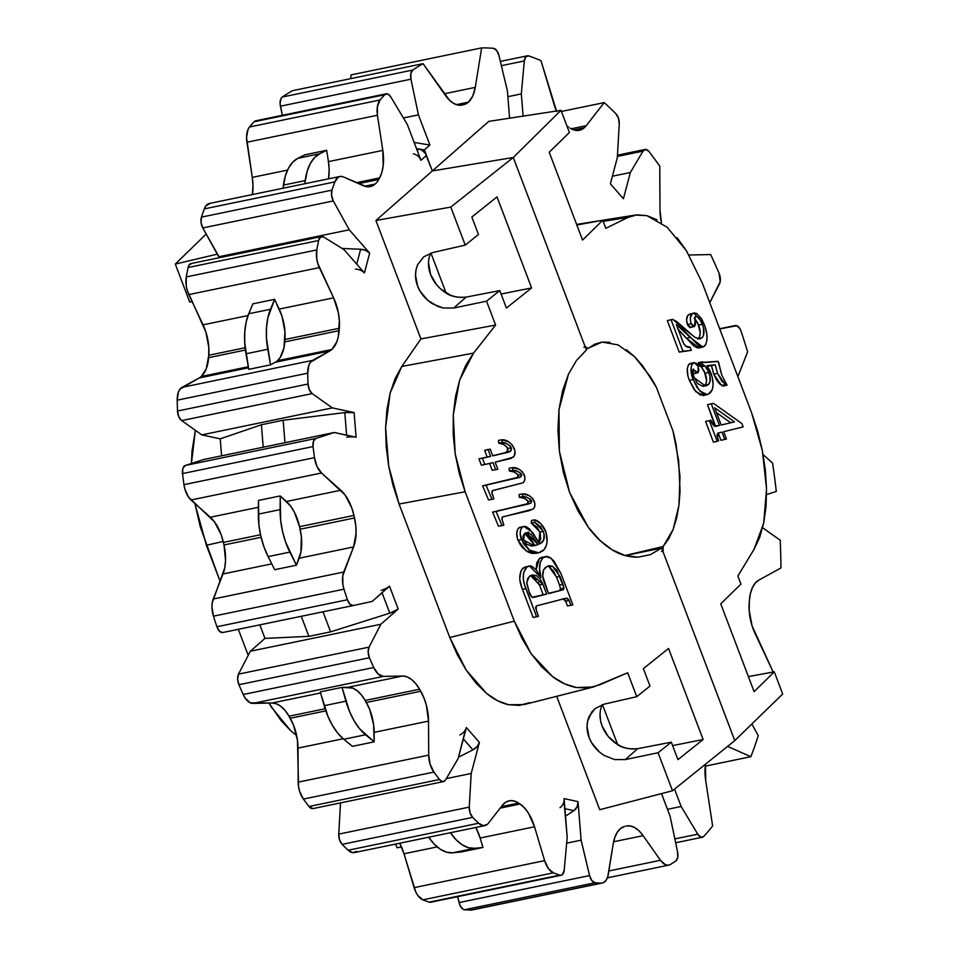 <?xml version="1.0" encoding="UTF-8"?>
<svg xmlns="http://www.w3.org/2000/svg" width="958" height="958" viewBox="0 0 958 958"><rect width="100%" height="100%" fill="white"/><g stroke="black" fill="none" stroke-linecap="round" stroke-linejoin="round"><path stroke-width="1.44" d="M702.346 837.244A8.742 4.646 -101.7 0 0 703.579 836.609A8.742 4.646 -101.7 0 0 703.867 836.334A423.927 225.274 -101.7 0 0 712.632 825.976L705.711 780.686A34.967 18.585 -101.7 0 1 705.483 764.197L705.711 780.686L712.632 825.976A423.927 225.274 -101.7 0 1 703.867 836.334A8.742 4.646 -101.7 0 1 703.579 836.609L700.681 837.053L697.735 834.178L674.851 838.909L697.735 834.178L681.15 806.492L674.552 789.117L681.15 806.492L697.735 834.178A8.742 4.646 -101.7 0 0 702.346 837.244L675.653 842.765M584.32 127.737L573.794 129.905L584.32 127.737A34.967 18.585 78.3 0 0 586.236 125.678A34.967 18.585 -101.7 0 1 584.32 127.737A34.967 18.585 -101.7 0 1 579.362 130.288A34.967 18.585 -101.7 0 1 569.926 128.001L573.746 129.893L577.518 130.492L581.087 129.761L584.32 127.737M645.069 149.472A8.742 4.646 -101.7 0 0 643.022 151.113L617.395 156.417L643.022 151.113L630.364 172.512L623.418 198.737L610.378 183.84L617.323 157.615L619.251 123.953A8.742 4.646 -101.7 0 0 615.874 113.703A423.927 225.274 -101.7 0 0 604.187 102.602L561.412 111.451L604.187 102.602L586.236 125.678L571.219 128.791L586.236 125.678L604.187 102.602A423.927 225.274 -101.7 0 1 615.874 113.703L618.461 118.217L619.251 123.953L617.323 157.615L610.378 183.84L623.418 198.737L630.364 172.512L643.022 151.113L645.776 149.424L648.997 151.556A423.927 225.274 -101.7 0 1 659.763 166.117L659.99 209.97L661.379 222.615A34.967 18.585 -101.7 0 1 659.99 209.97L659.763 166.117A423.927 225.274 -101.7 0 0 648.997 151.556A8.742 4.646 -101.7 0 0 645.069 149.472L617.467 155.184M468.402 102.171L456.379 104.65L468.402 102.171L472.713 96.135L475.276 87.37A34.967 18.585 -101.7 0 1 468.402 102.171A34.967 18.585 -101.7 0 1 464.019 104.578A34.967 18.585 78.3 0 0 468.402 102.171M444.261 93.788L475.276 87.37L481.646 47.9A423.927 225.274 -101.7 0 1 493.454 48.319L496.687 50.475L498.938 55.492L507.405 90.902L509.596 118.193L507.405 90.902L498.938 55.492A8.742 4.646 -101.7 0 0 493.454 48.319A423.927 225.274 -101.7 0 0 481.646 47.9L475.276 87.37L444.261 93.788M660.038 547.258L624.999 555.52L663.116 546.539L668.696 538.815L673.211 529.259L676.659 517.967L678.959 505.177L680.072 491.167L678.659 460.738L672.983 430.98A109.26 51.744 -103 0 1 676.109 444.704A109.26 51.744 77 0 0 672.983 430.98L676.156 444.979L679.976 476.246L678.959 505.177L673.211 529.259L663.211 546.419L660.038 547.258M609.935 342.329L602.115 342.09L618.078 344.892L634.555 356.663L650.123 376.41L656.41 387.367A109.26 51.744 77 0 0 650.242 376.614A109.26 51.744 -103 0 1 656.41 387.367L642.531 365.633L634.555 356.663L626.34 349.706M252.517 193.875L251.379 194.785L252.517 193.875M586.057 349.095L602.115 342.09L594.75 344.161L587.925 348.592L586.368 348.365L584.931 346.125L513.272 157.483L560.993 110.326L569.411 132.491L549.209 152.25L582.572 240.063L602.738 220.256L605.803 228.315L628.101 217.382L637.166 214.82L646.901 215.646L657.008 219.813M677.078 237.644L686.455 250.757L702.442 283.388L751.599 412.778L757.73 431.292L762.34 450.535L765.322 469.923L766.544 488.855L766.005 506.758L763.694 523.104L759.694 537.378L754.138 549.162L737.888 576.009L740.941 584.081L720.751 603.827L754.114 691.64L774.28 671.833L782.698 693.999L734.774 740.594L663.116 551.952L663.116 546.539L663.116 551.952L661.559 551.353M707.531 404.683L715.195 426.442L719.446 425.448L711.279 403.821L713.494 403.378L741.911 423.592L743.157 426.885L723.685 431.687L726.451 438.992L724.739 439.447L721.949 432.058L717.674 433.256L716.955 435.507L718.668 440.86L717.171 441.303L709.351 420.598L710.872 420.239L714.309 426.106L719.446 425.448L711.279 403.821L713.494 403.378L741.911 423.592L743.157 426.885L723.685 431.687L726.451 438.992L724.739 439.447L721.949 432.058L717.949 433.136L717.674 438.225L718.668 440.86L717.171 441.303L709.351 420.598L710.872 420.239C712.141 424.107 713.734 426.154 715.626 426.406L719.446 425.448L715.698 426.31L707.531 404.683L711.279 403.821L707.531 404.683M707.124 421.101L705.603 421.46L713.411 442.165L717.171 441.303L713.411 442.165L705.603 421.46L710.872 420.239L707.124 421.101M718.249 433.052L720.991 440.321L724.739 439.447L720.991 440.321L718.249 433.052M690.455 313.781L687.724 315.553L686.551 320.02L687.748 325.361L690.059 327.636M694.227 318.14L697.316 322.187M697.879 323.349L700.25 333.025L699.472 337.036L697.652 339.156M677.522 328.81L686.431 338.258L690.179 337.396L676.348 324.487L683.09 342.341C685.245 346.365 687.605 347.994 690.143 347.239L691.317 350.329L679.21 352.113L682.958 351.239L679.21 352.113L667.307 320.595L672.588 319.361L667.307 320.595L679.21 352.113L691.317 350.329L682.958 351.239L671.055 319.733L672.588 319.361L694.813 337.288L699.939 338.916L702.166 337.647C704.501 334.785 704.561 330.318 702.346 324.235C700.238 318.655 697.831 316.164 695.113 316.751L694.646 326.391L690.311 327.612M678.204 329.396L693.82 346.006L697.58 347.946L700.154 347.479M698.49 362.699L717.674 361.334L718.56 362.076L721.769 375.129L727.026 385.2L722.033 381.547L717.554 373.357L713.806 374.219L721.482 385.439L725.23 384.565L717.554 373.357L715.231 364.83L706.98 365.633L715.231 364.83L711.483 365.693L713.806 374.219L717.554 373.357L715.231 364.83L707.291 366.1L711.483 365.693L713.435 373.201L716.297 379.548L719.326 383.595L723.074 386.146M699.867 363.106L698.322 362.795L698.358 364.77L701.771 367.441L704.274 371.285L706.573 380.362M706.453 381.919L705.591 384.433L703.328 386.397M692.514 373.692L693.855 373.848M690.311 363.453L689.365 363.956M688.323 377.368L689.341 380.386L693.089 379.512C690.407 372.434 690.323 367.046 692.826 363.333L689.077 364.196L692.826 363.333L694.083 362.591L690.335 363.453L688.227 365.321L687.293 368.842L687.904 375.787M689.077 364.196C686.575 367.908 686.658 373.309 689.341 380.386L694.191 389.678L700.442 395.175M702.418 395.582L705.555 394.516M702.442 283.388L751.599 412.778L762.34 450.535L766.544 488.855L763.694 523.104L754.138 549.162L737.888 576.009L740.941 584.081L720.751 603.827L754.114 691.64L774.28 671.833L748.39 676.587L774.28 671.833L782.698 693.999L734.774 740.594L663.116 551.952L661.475 551.341M282.347 115.295L280.095 103.272L281.065 98.423L282.263 97.045A423.927 225.274 -101.7 0 1 292.537 90.675A423.927 225.274 78.3 0 0 282.263 97.045L412.778 70.042A423.927 225.274 -101.7 0 1 423.065 63.671L449.518 100.255L453.924 103.56L458.379 105.152L462.666 104.949A34.967 18.585 -101.7 0 1 462.103 105.081A34.967 18.585 -101.7 0 1 445.41 95.417L423.065 63.671L292.537 90.675L423.065 63.671A423.927 225.274 -101.7 0 0 412.778 70.042L282.263 97.045A8.742 4.646 78.3 0 0 280.431 106.182L410.946 79.191L410.826 73.598L412.778 70.042A8.742 4.646 -101.7 0 0 410.946 79.191L418.43 114.864L410.946 79.191L280.431 106.182L282.347 115.295M350.52 78.676L351.131 74.892L481.646 47.9L351.131 74.892L350.52 78.676M602.75 220.256L635.477 215.035L628.101 217.382L603.169 221.358L628.101 217.382L605.803 228.315L602.738 220.256L576.848 225.01L602.738 220.256L582.572 240.063L549.209 152.25L569.411 132.491L560.993 110.326L488.784 121.379L432.345 170.931L424.358 149.903L429.891 145.041L418.43 114.864L403.402 117.966L418.43 114.864L429.891 145.041L424.358 149.903L416.49 148.598L424.358 149.903L432.345 170.931L513.272 157.483L560.993 110.326L488.784 121.379L432.345 170.931L425.232 153.136L421.245 149.759L418.874 148.993L417.197 150.466L418.874 148.993A8.742 7.089 -131.3 0 1 426.466 155.447L432.345 170.931L375.919 220.496L420.909 338.928L495.621 325.073L486.544 301.171L499.777 290.597L506.411 308.045L531.606 287.927L497.01 196.881L471.839 217.047L478.473 234.506L465.241 245.104L450.799 207.084L513.272 157.483L432.345 170.931L375.919 220.496L420.909 338.928L401.821 366.435L395.175 378.458L390.169 392.972L386.948 409.521L385.607 427.603L386.206 446.679L388.697 466.175L393.031 485.478L399.067 504.028L449.781 637.525L457.325 654.733L466.163 670.085L476.018 683.126L486.592 693.436L497.561 700.717L508.602 704.741L519.368 705.399L529.534 702.657M556.442 111.02A34.967 18.585 -101.7 0 1 553.999 104.29L540.971 60.653A423.927 225.274 -101.7 0 0 528.816 55.923A8.742 4.646 -101.7 0 0 527.367 55.815A8.742 4.646 -101.7 0 0 524.313 60.941L501.381 65.683L524.313 60.941L521.32 93.896L523.104 116.122L521.32 93.896L524.313 60.941L525.834 56.738L528.816 55.923A423.927 225.274 -101.7 0 1 540.971 60.653L556.694 111.595M566.896 125.881L568.465 127.031A34.967 18.585 -101.7 0 1 566.896 125.881M689.018 254.996L710.668 254.565A423.927 225.274 -101.7 0 1 719.099 273.353L720.177 281.748L709.782 302.716L719.47 283.951A8.742 4.646 -101.7 0 0 719.099 273.353A423.927 225.274 -101.7 0 0 710.668 254.565L689.018 254.996M719.733 328.905L736.882 325.696L739.983 328.762L741.109 331.324A423.927 225.274 -101.7 0 1 747.611 351.814L737.876 376.674L747.611 351.814A423.927 225.274 -101.7 0 0 741.109 331.324A8.742 4.646 -101.7 0 0 735.289 325.528L719.733 328.905M763.107 454.607L772.555 463.037A423.927 225.274 -101.7 0 1 776.291 491.454L766.568 494.579L776.291 491.454A423.927 225.274 -101.7 0 0 772.555 463.037L763.107 454.607M762.64 527.75L780.195 540.204A423.927 225.274 -101.7 0 1 780.962 567.974L758.844 580.093L755.275 583.051L752.425 587.601L750.413 593.493L749.372 600.415L749.168 610.414L752.114 626.029L773.202 672.025L754.928 633.226A34.967 18.585 -101.7 0 1 749.204 602.81L749.372 600.415A34.967 18.585 -101.7 0 1 758.844 580.093L780.962 567.974A423.927 225.274 -101.7 0 0 780.195 540.204L762.64 527.75M751.838 724.009L758.269 735.66A423.927 225.274 -101.7 0 1 750.892 756.688L727.577 746.402L750.892 756.688L705.256 766.137L750.892 756.688A423.927 225.274 -101.7 0 0 758.269 735.66L751.838 724.009M656.41 387.367L672.983 430.98M414.143 142.431L429.891 145.041L414.143 142.431M667.475 809.318L681.15 806.492L667.475 809.318M461.528 105.176L462.666 104.949L461.528 105.176M460.702 105.26L464.019 104.578L460.702 105.26M719.674 328.75L735.265 325.528A8.742 4.646 -101.7 0 1 735.289 325.528L719.674 328.75L735.265 325.528M521.32 93.896L507.872 96.686L521.32 93.896M630.364 172.512L612.39 176.224L630.364 172.512M635.477 215.035L646.901 215.646L667.163 227.226L686.455 250.757M583.973 347.263L584.931 346.125L513.272 157.483L586.404 350.005L576.524 360.4L568.465 374.195L562.538 390.864L558.969 409.773L557.915 430.19L559.388 451.326L563.352 472.378L569.651 492.532L578.033 511.021L588.188 527.116L599.708 540.216L612.174 549.82L625.095 555.544L637.968 557.173L650.314 554.658L661.643 548.072L734.774 740.594L672.516 790.757L658.074 752.749L671.319 742.175L677.941 759.634L703.136 739.516L668.552 648.458L643.381 668.624L650.003 686.084L636.783 696.682L627.694 672.767L599.54 684.91L588.248 687.94L576.429 687.545L564.442 683.761L552.658 676.683L541.414 666.54L531.079 653.631L521.942 638.363L514.29 621.167L465.133 491.777L459.205 473.216L455.182 453.853L453.182 434.273L453.278 415.065L455.445 396.816L459.636 380.087L465.72 365.381L473.515 353.143L495.621 325.073L486.544 301.171L453.721 308.021L443.075 307.997L437.662 306.392L427.699 300.297L420.095 291.184L417.568 285.903L415.497 274.922L416.047 269.641L417.64 264.743L423.664 256.9L432.657 252.565L465.241 245.104L450.799 207.084L375.919 220.496L450.799 207.084L513.272 157.483L432.345 170.931L513.272 157.483L586.404 350.005L576.524 360.4L568.465 374.195L558.969 409.773L559.388 451.326L569.651 492.532L588.188 527.116C595.205 536.684 603.205 544.252 612.174 549.82C619.958 554.754 628.556 557.209 637.968 557.173L650.314 554.658L661.643 548.072L625.263 555.592L661.643 548.072L734.774 740.594L672.516 790.757L658.074 752.749L625.263 759.598L614.605 759.574L604.007 755.371L599.241 751.874L591.637 742.761L589.11 737.492L587.038 726.511L587.589 721.218L591.745 712.022L595.205 708.477L604.199 704.142L636.783 696.682L627.694 672.767L593.469 686.982L576.429 687.545C568.058 685.976 560.131 682.347 552.658 676.683L531.079 653.631L514.29 621.167L465.133 491.777L399.067 504.028L449.781 637.525L514.29 621.167L449.781 637.525L466.163 670.085L486.592 693.436C493.801 699.328 501.142 703.1 508.602 704.741L524.086 704.573L593.469 686.982M587.925 348.592L584.931 346.125L584.033 347.227M686.431 338.258L699.077 347.91L702.825 347.047L690.179 337.396L686.431 338.258M693.855 312.979L688.287 314.895L693.855 312.979L704.262 324.487C707.818 333.887 707.95 341.072 704.645 346.03L702.825 347.047M688.287 314.895C686.383 316.715 686.084 319.924 687.401 324.522L691.149 323.66C689.832 319.062 690.131 315.853 692.047 314.032L688.287 314.895M695.724 316.403L694.73 317.852L695.484 324.055L694.646 326.391L691.149 323.66L687.401 324.522L690.898 327.253M694.646 326.391L692.359 325.9L690.682 322.175L690.371 317.769L692.047 314.032L694.203 312.919L696.705 313.494L701.639 318.834L704.801 325.971L706.765 333.767L707.004 339.851L705.759 344.545L703.088 346.976L699.196 346.245L683.353 329.851L676.348 324.487L683.796 343.922L685.569 346.101L690.143 347.239L691.317 350.329L682.958 351.239L671.055 319.733L672.588 319.361L676.791 321.625L694.813 337.288L699.675 338.964L702.166 337.647L698.418 338.509L702.166 337.647L703.495 335.516L703.543 328.151L702.346 324.235L698.598 325.097L702.346 324.235L699.46 318.786L696.969 316.595L695.113 316.751M694.754 318.607L698.598 325.097C700.813 331.181 700.753 335.647 698.418 338.509L697.999 338.881M723.278 386.074L727.026 385.2L725.23 384.565L721.482 385.439L723.278 386.074L726.667 385.284M698.586 362.663L698.358 364.77L702.106 363.908L702.334 361.789L698.586 362.663M727.026 385.2L721.769 375.129L718.141 361.453L704.238 362.543L702.418 361.777L698.322 362.795M698.358 364.77L699.795 366.076L703.543 365.214L702.106 363.908L698.358 364.77M699.795 366.076L701.232 366.854L704.98 365.98L703.543 365.214L699.795 366.076M701.232 366.854L705.1 373.189L708.848 372.327L704.98 365.98L701.232 366.854M705.1 373.189C707.076 378.649 707.016 382.673 704.932 385.248L708.68 384.374C710.764 381.799 710.824 377.787 708.848 372.327L705.1 373.189M693.376 369.081L696.274 372.83L697.987 372.698L698.885 370.135L697.663 365.13L696.262 363.286L694.059 362.591L698.226 366.399L697.987 372.698L694.538 370.459L692.67 370.89L694.538 370.459L693.101 369.249L692.694 371.824L694.071 377.715L705.579 386.074L708.68 384.374L703.579 386.266M692.993 373.943L697.987 372.698M689.341 380.386L695.915 391.774L703.531 395.462L707.291 394.6L699.663 390.9L693.089 379.512L689.341 380.386M694.059 362.591L691.975 364.447L691.041 367.968L692.311 377.26L696.849 387.212L702.801 393.606L706.166 394.708L708.321 394.229L712.213 389.786L713.111 384.972L712.345 377.608L710.117 371.153L706.98 365.633L711.004 373.261C714.033 382.29 713.77 388.828 710.237 392.876L707.291 394.6M702.07 361.932L702.418 364.495L704.98 365.98L707.088 368.698L709.914 375.859L710.058 381.799L707.902 385.02L702.465 386.17L697.496 383.559L693.58 376.29L693.101 369.249M734.511 421.891L714.668 407.785L721.182 425.041L734.511 421.891L721.17 425.017L734.511 421.891L714.668 407.785L721.182 425.041L734.511 421.891M716.488 412.623L730.762 422.765L716.488 412.623M484.916 825.592A17.483 9.293 -101.7 0 0 487.394 824.323A17.483 9.293 -101.7 0 0 488.352 823.293L502.291 805.391L488.352 823.293A17.483 9.293 -101.7 0 1 487.394 824.323L483.239 825.664L478.677 823.233L348.149 850.225A17.483 9.293 78.3 0 0 354.4 852.596L484.916 825.592A17.483 9.293 -101.7 0 1 478.677 823.233A423.927 225.274 -101.7 0 1 472.653 817.378L342.126 844.369L339.539 839.843L338.749 834.107L340.533 802.888L338.749 834.107A8.742 4.646 78.3 0 0 342.126 844.369A423.927 225.274 78.3 0 0 348.149 850.225A423.927 225.274 -101.7 0 1 342.126 844.369L472.653 817.378L470.055 812.851L469.264 807.115L338.749 834.107L469.264 807.115L471.192 773.465L469.264 807.115A8.742 4.646 -101.7 0 0 472.653 817.378A423.927 225.274 -101.7 0 0 478.677 823.233L348.149 850.225L352.724 852.656L356.879 851.315M602.378 883.001A17.483 9.293 -101.7 0 0 604.857 881.731A17.483 9.293 -101.7 0 0 608.294 874.331L613.24 843.699L607.779 876.666L606.031 880.414L603.121 882.797L470.665 910.1A17.483 9.293 78.3 0 0 471.863 910.004L602.378 883.001A17.483 9.293 -101.7 0 1 601.193 883.108A423.927 225.274 -101.7 0 1 595.062 882.749L464.546 909.741L462.894 909.118L459.984 905.322L457.649 896.664L459.062 902.568A8.742 4.646 78.3 0 0 464.546 909.741A423.927 225.274 78.3 0 0 470.665 910.1A423.927 225.274 -101.7 0 1 464.546 909.741L595.062 882.749L591.84 880.594L589.577 875.576L459.062 902.568L589.577 875.576L581.111 840.166L589.577 875.576A8.742 4.646 -101.7 0 0 595.062 882.749A423.927 225.274 -101.7 0 0 601.193 883.108L472.593 909.789M312.991 808.588L309.003 806.504L439.518 779.513L309.003 806.504A8.742 4.646 78.3 0 0 312.931 808.6L443.446 781.596A8.742 4.646 -101.7 0 1 439.518 779.513A423.927 225.274 -101.7 0 1 433.914 772.088L303.399 799.08L299.614 791.296L298.561 786.722L297.459 740.295L293.459 724.966L289.053 716.213L285.197 710.596L280.922 706.405L276.467 703.819L272.06 703.004L250.278 702.825L245.26 698.214L243.212 694.502A423.927 225.274 -101.7 0 1 238.901 684.719L237.644 679.042L238.53 674.121L250.337 651.236L380.853 624.245L369.058 647.129L238.53 674.121L250.337 651.236L264.971 638.387L259.846 624.856L264.971 638.387L250.337 651.236L380.853 624.245L398.193 609.025L389.523 586.212L372.183 601.432L353.262 605.54L372.183 601.432L388.026 587.29M381.14 590.367A8.742 2.144 159.2 0 0 389.523 586.212L398.193 609.025L389.81 613.18L382.05 592.774L389.81 613.18A8.742 2.144 -20.8 0 0 398.193 609.025L380.853 624.245L369.058 647.129A8.742 4.646 -101.7 0 0 369.429 657.727L368.159 652.039L369.058 647.129L238.53 674.121A8.742 4.646 78.3 0 0 238.901 684.719L369.429 657.727A423.927 225.274 -101.7 0 0 373.728 667.51A17.483 9.293 -101.7 0 0 383.392 676.396L378.194 674.061L373.728 667.51L243.212 694.502L373.728 667.51A423.927 225.274 -101.7 0 1 369.429 657.727L238.901 684.719A423.927 225.274 78.3 0 0 243.212 694.502A17.483 9.293 78.3 0 0 252.876 703.4L383.392 676.396L402.576 676.013L406.994 676.827L411.449 679.402L415.712 683.605L419.568 689.221L423.975 697.975L426.43 705.447L428.525 721.111L428.705 755.132A17.483 9.293 -101.7 0 0 433.914 772.088L430.13 764.304L428.705 755.132L298.189 782.135L298.01 748.102A34.967 18.585 78.3 0 0 290.214 718.249L289.053 716.213A34.967 18.585 78.3 0 0 272.06 703.004L252.876 703.4L383.392 676.396L402.576 676.013L348.197 687.257L402.576 676.013A34.967 18.585 -101.7 0 1 419.568 689.221L365.19 700.466L419.568 689.221L420.742 691.245L366.351 702.501L365.19 700.466A34.967 18.585 78.3 0 0 348.197 687.257L342.006 687.389L345.934 701.184L324.187 705.687A52.738 28.021 78.3 0 0 343.79 739.265L352.436 746.342L343.79 739.265L365.549 734.774L374.195 741.839L352.436 746.342L374.195 741.839L374.147 732.355L428.525 721.111L374.147 732.355A34.967 18.585 78.3 0 0 366.351 702.501L420.742 691.245A34.967 18.585 -101.7 0 1 428.525 721.111L428.705 755.132L298.189 782.135A17.483 9.293 78.3 0 0 303.399 799.08A423.927 225.274 78.3 0 0 309.003 806.504A423.927 225.274 -101.7 0 1 303.399 799.08L433.914 772.088A423.927 225.274 -101.7 0 0 439.518 779.513L442.177 781.548L444.692 780.962A8.742 4.646 -101.7 0 0 445.506 779.956L458.152 758.556L445.506 779.956A8.742 4.646 -101.7 0 1 444.692 780.962A8.742 4.646 -101.7 0 1 443.446 781.596M559.7 875.145L429.184 902.149A8.742 4.646 78.3 0 0 430.633 902.256L429.184 902.149A423.927 225.274 -101.7 0 1 422.897 899.837L417.844 895.502L415.736 891.886L404.001 853.77L399.726 843.22A34.967 18.585 78.3 0 1 404.001 853.77L437.195 846.908L404.001 853.77L414.107 887.647A17.483 9.293 78.3 0 0 422.897 899.837A423.927 225.274 78.3 0 0 429.184 902.149L559.7 875.145A423.927 225.274 -101.7 0 1 553.413 872.834L422.897 899.837L553.413 872.834L548.359 868.511L544.635 860.643L414.107 887.647L544.635 860.643L534.516 826.778L480.138 838.034A34.967 18.585 78.3 0 0 475.863 827.472L480.138 838.034L534.516 826.778L544.635 860.643A17.483 9.293 -101.7 0 0 553.413 872.834A423.927 225.274 -101.7 0 0 559.7 875.145A8.742 4.646 -101.7 0 0 561.149 875.265L559.7 875.145M561.125 875.265L562.394 874.63A8.742 4.646 -101.7 0 0 564.214 870.127L567.196 837.172L564.214 870.127L562.394 874.63A8.742 4.646 -101.7 0 1 561.149 875.265L430.633 902.256M676.037 860.799A8.742 4.646 -101.7 0 1 675.737 861.026A423.927 225.274 -101.7 0 1 670.468 864.451L668.085 865.218L665.499 864.739L660.457 860.284L608.845 870.966L660.457 860.284L643.117 835.663L613.599 841.759L643.117 835.663L660.457 860.284A17.483 9.293 -101.7 0 0 668.804 865.122A17.483 9.293 -101.7 0 0 670.468 864.451A423.927 225.274 -101.7 0 0 675.737 861.026A8.742 4.646 -101.7 0 0 676.037 860.799L677.737 857.206L677.569 851.89L670.085 816.204L677.569 851.89A8.742 4.646 -101.7 0 1 676.037 860.799M353.215 605.552L350.005 604.259L347.407 599.756L216.891 626.748L347.407 599.756A423.927 225.274 -101.7 0 1 343.982 589.194L213.466 616.186A423.927 225.274 78.3 0 0 216.891 626.748A8.742 4.646 78.3 0 0 222.711 632.543L219.49 631.25L216.891 626.748A423.927 225.274 -101.7 0 1 213.466 616.186L211.958 607.037L212.257 602.726L224.771 567.735L225.537 560.574L224.004 544.97L221.214 534.792L214.484 521.859L188.582 497.214L184.93 489.263L183.96 484.664L314.475 457.673A423.927 225.274 -101.7 0 1 313.05 446.584L313.446 441.267L315.793 438.477L334.306 432.501L315.793 438.477L185.265 465.468L203.779 459.505L334.306 432.501L356.101 437.195L354.125 412.575L332.33 407.892L201.803 434.884L181.673 420.598L312.188 393.606L332.33 407.892L201.803 434.884L220.22 438.836L261.414 424.753L263.211 447.206L261.414 424.753L220.22 438.836L221.585 455.816L220.22 438.836L201.803 434.884L181.673 420.598L178.799 416.694L177.517 411.018A423.927 225.274 -101.7 0 1 177.194 400.169L178.38 392.085L179.936 389.199L199.156 377.979A34.967 18.585 78.3 0 0 201.276 376.482L248.29 366.758L201.276 376.482A34.967 18.585 78.3 0 0 208.628 357.657L245.428 350.041L208.628 357.657L208.832 347.658L205.886 332.043L187.229 290.346L186.223 285.759L186.283 276.934A423.927 225.274 -101.7 0 1 188.103 267.51L188.858 265.354L191.576 263.534M375.165 184.056L364.639 186.223L375.165 184.056A34.967 18.585 -101.7 0 1 370.207 186.594A34.967 18.585 -101.7 0 1 363.298 185.708L343.371 176.919L366.483 186.666L369.572 186.714L375.165 184.056A34.967 18.585 78.3 0 0 378.733 179.481A34.967 18.585 -101.7 0 1 375.165 184.056M358.603 183.637L378.733 179.481L358.603 183.637M277.413 360.735A34.967 18.585 78.3 0 0 284.766 341.91L339.144 330.654A34.967 18.585 -101.7 0 1 331.803 349.49L277.413 360.735L331.803 349.49A34.967 18.585 -101.7 0 1 329.672 350.987L275.293 362.232A34.967 18.585 78.3 0 0 277.413 360.735A34.967 18.585 -101.7 0 1 275.293 362.232L329.672 350.987L312.512 360.388L181.996 387.379L199.156 377.979L248.469 367.776L199.156 377.979A34.967 18.585 78.3 0 0 201.276 376.482L206.245 368.902L208.796 355.25L245.152 347.742L208.796 355.25A34.967 18.585 78.3 0 0 203.072 324.846L248.038 315.541L203.072 324.846L188.834 294.597L319.349 267.605L333.6 297.842A34.967 18.585 -101.7 0 1 339.324 328.259L339.144 330.654L284.766 341.91L284.933 339.503L339.324 328.259L284.933 339.503A34.967 18.585 78.3 0 0 279.209 309.099L333.6 297.842L279.209 309.099L274.623 299.339L252.864 303.842L274.623 299.339L270.479 309.254L248.733 313.757L252.864 303.842L248.733 313.757A52.738 28.021 78.3 0 0 246.014 353.777L267.773 349.275L270.503 364.854L275.293 362.232L270.503 364.854L248.757 369.357L270.503 364.854L266.468 338.234L266.504 327.576L267.869 317.769L274.623 299.339L282.023 316.296L284.969 331.911L283.927 347.898L280.191 357.49L277.413 360.735M498.471 440.405L498.639 443.087L503.429 444.452L506.914 446.895L507.92 450.583L505.405 452.727L492.699 455.709L508.315 452.248L510.482 451.278L511.297 447.805C508.554 444.213 505.501 442.428 502.112 442.452L501.956 439.77C506.734 439.554 510.83 442.464 514.254 448.5C515.584 452.451 515.224 455.373 513.177 457.277L495.154 462.175L497.837 469.24L495.705 469.695L493.035 462.666L481.359 465.181L484.844 464.546L482.425 458.211L490.664 456.415L488.137 449.769L490.209 449.158L492.759 455.876L510.482 451.278L506.998 451.901L507.812 448.44L511.297 447.805L507.812 448.44C505.07 444.847 502.016 443.063 498.639 443.087L502.112 442.452L498.639 443.087L498.471 440.405L501.956 439.77L498.471 440.405M508.039 449.541L507.536 451.374M486.736 449.793L484.652 450.404L487.179 457.05L478.952 458.834L481.359 465.181L478.952 458.834L490.664 456.415L487.179 457.05L484.652 450.404L490.209 449.158L486.736 449.793M489.61 463.456L492.22 470.33L495.705 469.695L492.22 470.33L489.61 463.456M509.117 468.294L509.309 470.965L513.811 471.935L517.14 473.791L518.194 475.91L517.428 477.455L482.604 485.814L488.496 499.944L491.969 499.31L488.496 499.944L482.604 485.814L518.649 477.659L520.913 476.821L521.523 474.521C518.829 471.552 515.919 470.15 512.793 470.33L512.602 467.66C517.045 467.217 520.96 469.659 524.325 474.988C525.415 478.629 524.984 481.227 523.02 482.796L492.292 490.759L491.825 492.232L493.873 498.855L491.969 499.31L486.089 485.179L482.604 485.814L518.649 477.659L515.176 478.281L520.913 476.821L517.428 477.455L518.038 475.156L521.523 474.521L518.038 475.156C515.344 472.174 512.434 470.785 509.309 470.965L512.793 470.33L509.309 470.965L509.117 468.294L512.602 467.66L509.117 468.294M519.104 494.591L519.296 497.262L523.798 498.232L527.128 500.088L528.181 502.208L527.415 503.752L492.592 512.099L498.483 526.241L501.968 525.607L498.483 526.241L492.592 512.099L528.648 503.944L530.9 503.118L531.51 500.818C528.816 497.849 525.906 496.448 522.781 496.627L522.589 493.957C527.032 493.514 530.948 495.957 534.313 501.285C535.402 504.926 534.971 507.524 533.007 509.093L502.279 517.057L501.812 518.518L503.86 525.152L501.968 525.607L496.076 511.476L492.592 512.099L528.648 503.944L525.164 504.579L530.9 503.118L527.415 503.752L528.026 501.453L531.51 500.818L528.026 501.453C525.331 498.471 522.421 497.082 519.296 497.262L522.781 496.627L519.296 497.262L519.104 494.591L522.589 493.957L519.104 494.591M519.99 527.128L517.679 529.223L516.745 533.103L517.404 538.528L519.99 544.252L522.457 547.497L527.99 552.036L532.061 553.437L536.588 553.101M538.911 542.635L539.857 532.013L543.342 531.379L539.857 532.013L531.235 522.948L534.72 522.314L531.235 522.948L531.439 520.469L534.923 519.835L534.72 522.314L540.599 526.684L544.096 533.965L543.665 540.037L539.713 544.036L529.606 528.96L525.93 526.553L523.463 526.505L521.918 527.523L520.493 530.457L520.23 534.277L523.463 543.617L528.636 549.485L531.474 551.401L538.695 552.826L544.06 549.641L546.276 545.617L547.114 541.653L545.976 532.037L540.923 523.822L534.923 519.835L531.439 520.469L531.235 522.948L537.115 527.307L540.156 532.852L540.695 538.983L538.839 542.707M529.427 533.534L528.373 532.097M563.603 598.762L565.112 600.019L567.483 605.947L572.872 604.893L561.005 573.662L554.155 561.28L550.203 557.616L546.946 556.406L542.947 557.796L540.216 562.298L539.582 569.004L540.971 577.542L536.324 569.902L531.546 566.094L529.558 565.903L526.84 567.148L523.535 572.836L523.403 579.566L524.493 584.476L536.612 616.832L538.468 616.257L535.534 607.743L536.911 605.767L566.681 598.115L568.597 599.385L570.968 605.324L569.136 600.534L566.286 598.175L537.21 605.684L536.085 606.222L536.468 611L538.468 616.257L533.127 617.455L536.612 616.832L525.93 588.715C522.074 579.446 522.373 572.261 526.84 567.148L529.379 565.938L540.971 577.542C538.516 568.944 539.174 562.358 542.947 557.796L545.713 556.466L551.257 558.394L561.005 573.662L572.872 604.893L567.483 605.947L565.651 601.157L569.136 600.534L565.651 601.157L562.801 598.81M542.396 557.065L539.929 558.095M539.462 558.43L536.731 562.933L536.109 569.639L539.462 558.43L545.713 556.466M526.074 566.537L521.87 569.303M520.901 570.932L519.751 578.464M519.931 580.201L521.918 587.889L533.127 617.455L522.457 589.35L525.93 588.715L522.457 589.35C518.589 580.081 518.889 572.884 523.355 567.783L529.379 565.938M206.162 234.051L175.302 264.073L189.732 302.081L192.151 301.638L189.732 302.081L175.302 264.073L217.274 254.145L175.302 264.073L206.162 234.051M195.36 430.31L191.995 451.302L191.432 463.48L195.36 430.31M194.893 503.465L200.27 526.768L220.124 581.398L206.401 545.294L223.202 541.438L206.401 545.294L194.893 503.465M238.326 629.31L248.218 655.356L238.326 629.31M268.982 703.076L280.922 720.416L290.837 730.834L296.621 735.457L290.837 730.834L271.545 707.315L268.982 703.076M395.618 844.07L397.007 847.734L401.558 847.04L397.007 847.734L395.618 844.07M559.975 807.642A8.742 7.209 102.1 0 0 564.106 798.625L578.021 801.618L577.111 806.792L573.902 810.636L564.909 808.708L573.902 810.636A8.742 7.209 -77.9 0 0 578.021 801.618L581.111 840.166L566.657 843.16L581.111 840.166L578.021 801.618L564.106 798.625L567.196 837.172L563.975 801.259M459.9 734.966A8.742 5.401 138.8 0 0 466.378 727.517L479.419 742.414L477.06 746.629L472.929 749.875L463.361 738.929L472.929 749.875A8.742 5.401 -41.2 0 0 479.419 742.414L471.192 773.465L446.296 778.615L471.192 773.465L479.419 742.414L466.378 727.517L458.152 758.556L465.492 729.649M355.394 269.078A8.742 5.065 14.8 0 1 364.423 272.946L344.006 249.619L323.744 237.081L344.006 249.619L364.423 272.946L369.668 253.128L349.251 229.788L218.735 256.78L202.785 227.944L201.06 222.46L201.443 217.131A423.927 225.274 -101.7 0 1 204.305 208.892L205.826 205.946L210.257 203.359M413.341 153.855A8.742 7.089 48.7 0 1 420.933 160.309L407.366 124.576L390.78 96.902L407.366 124.576L420.933 160.309L426.466 155.447L420.933 160.309L419.7 157.998M556.67 696.31L599.732 809.702L672.516 790.757L599.732 809.702L556.67 696.31M478.473 234.506L471.839 217.047L497.01 196.881L531.606 287.927L506.411 308.045L499.777 290.597L466.163 297.1L453.721 308.021L443.075 307.997L432.477 303.794C425.244 299.088 420.275 293.124 417.568 285.903C414.79 278.706 414.826 271.653 417.64 264.743L423.664 256.9L432.657 252.565L465.241 245.104L478.473 234.506M461.995 297.531L455.733 296.872L450.428 295.184L440.62 288.945L436.501 284.646L430.585 274.479L428.489 262.468M428.849 258.971L429.088 257.762M650.003 686.084L643.381 668.624L668.552 648.458L703.136 739.516L677.941 759.634L671.319 742.175L637.705 748.677L625.263 759.598L614.605 759.574L604.007 755.371C596.774 750.665 591.804 744.701 589.11 737.492C586.332 730.283 586.356 723.23 589.182 716.321L595.205 708.477L604.199 704.142L636.783 696.682L650.003 686.084M633.537 749.108L627.274 748.449L621.97 746.761L616.856 744.079L608.043 736.223L602.127 726.056L600.558 720.572L600.031 714.057M600.391 710.549L600.63 709.339M353.239 605.54L222.711 632.543A8.742 4.646 78.3 0 0 222.735 632.531L353.262 605.54A8.742 4.646 -101.7 0 1 353.239 605.54A8.742 4.646 -101.7 0 1 347.407 599.756A423.927 225.274 -101.7 0 1 343.982 589.194L342.892 584.631L342.772 575.734L353.55 546.958L356.053 533.582L355.789 525.858L353.945 515.428L351.742 507.8L345 494.867L321.529 473.001L340.832 490.245L286.442 501.489L340.832 490.245A34.967 18.585 -101.7 0 1 353.945 515.428L299.567 526.672L353.945 515.428L354.52 517.979L300.141 529.223L299.567 526.672A34.967 18.585 78.3 0 0 286.442 501.489L280.227 495.933L280.107 509.62L258.361 514.123A52.738 28.021 78.3 0 0 268.108 556.61L274.683 569.699L268.108 556.61L289.855 552.119L296.429 565.196L274.683 569.699L296.429 565.196L299.171 558.203L353.55 546.958L299.171 558.203A34.967 18.585 78.3 0 0 300.141 529.223L354.52 517.979A34.967 18.585 -101.7 0 1 353.55 546.958L343.742 572.034L213.227 599.025L223.034 573.95A34.967 18.585 78.3 0 0 224.004 544.97L223.43 542.42A34.967 18.585 78.3 0 0 210.317 517.236L191.013 499.992L321.529 473.001L317.026 466.546L314.475 457.673A423.927 225.274 -101.7 0 1 313.05 446.584L182.535 473.575A423.927 225.274 78.3 0 0 183.96 484.664A423.927 225.274 -101.7 0 1 182.535 473.575L182.93 468.258L185.265 465.468L203.779 459.505L334.306 432.501L354.304 436.944M362.723 271.461L364.423 272.946L369.668 253.128L349.251 229.788L218.735 256.78L219.526 257.678L202.785 227.944L333.312 200.952L349.251 229.788L333.312 200.952L331.576 195.468L331.971 190.139A423.927 225.274 -101.7 0 1 334.821 181.9L204.305 208.892A423.927 225.274 78.3 0 0 201.443 217.131L331.971 190.139A423.927 225.274 -101.7 0 1 334.821 181.9L338.378 177.062L340.785 176.368L343.371 176.919A17.483 9.293 -101.7 0 0 339.922 176.476L209.395 203.467A17.483 9.293 78.3 0 0 204.305 208.892L334.821 181.9A17.483 9.293 -101.7 0 1 339.922 176.476M386.182 93.824A8.742 4.646 -101.7 0 1 390.78 96.902L387.655 93.944L384.661 94.734A8.742 4.646 -101.7 0 1 386.182 93.824L255.654 120.816A8.742 4.646 78.3 0 0 254.133 121.738L384.661 94.734A423.927 225.274 -101.7 0 0 380.063 99.979A17.483 9.293 -101.7 0 0 377.44 115.247L382.805 150.382L328.426 161.639L329.121 169.47L328.546 178.823A34.967 18.585 78.3 0 0 328.426 161.639L382.805 150.382L377.44 115.247L246.924 142.239L377.44 115.247L377.416 106.386L380.063 99.979L249.547 126.971L380.063 99.979A423.927 225.274 -101.7 0 1 384.661 94.734L254.133 121.738A423.927 225.274 78.3 0 0 249.547 126.971A17.483 9.293 78.3 0 0 246.924 142.239L252.289 177.386L287.532 170.093L252.289 177.386A34.967 18.585 78.3 0 1 252.409 194.57L252.984 185.217L252.289 177.386L246.553 137.653L247.918 129.725L249.547 126.971A423.927 225.274 -101.7 0 1 254.133 121.738L255.523 120.852M625.849 826.131A34.967 18.585 -101.7 0 1 626.424 825.988A34.967 18.585 -101.7 0 1 643.117 835.663L638.998 830.814L634.591 827.508L630.136 825.916L625.849 826.131M613.24 843.699A34.967 18.585 -101.7 0 1 624.508 826.491L620.628 828.478L617.347 832.155L614.844 837.316L613.24 843.699M520.05 804.037A34.967 18.585 -101.7 0 1 534.516 826.778L528.385 813.043L524.397 807.798L520.05 804.037L500.136 808.157L520.05 804.037L518.601 803.079L520.05 804.037M501.309 806.648L518.601 803.079L501.309 806.648M502.291 805.391A34.967 18.585 -101.7 0 1 509.165 800.792A34.967 18.585 -101.7 0 1 518.601 803.079L514.135 800.984L509.776 800.684L505.752 802.181L502.291 805.391M356.424 182.679L379.608 177.889L378.733 179.481L379.608 177.889L356.424 182.679M382.805 150.382A34.967 18.585 -101.7 0 1 379.608 177.889L381.871 172.344L383.188 165.674L382.805 150.382M482.952 847.471L480.138 838.034L482.952 847.471L461.205 851.973L482.952 847.471L474.545 848.297L482.952 847.471M298.01 748.102L343.18 738.762L298.01 748.102M290.214 718.249L325.828 710.884L290.214 718.249M289.053 716.213L325.109 708.752L289.053 716.213M272.06 703.004L320.571 692.981L272.06 703.004M342.006 687.389L320.259 691.88L342.006 687.389L352.604 688.072L357.059 690.658L361.334 694.861L365.19 700.466L369.596 709.219L373.596 724.547L374.195 741.839L359.585 728.739L354.173 720.883L349.562 711.555L342.006 687.389M223.034 573.95L271.749 563.867L223.034 573.95M224.004 544.97L261.103 537.306L224.004 544.97M223.43 542.42L260.516 534.744L223.43 542.42M210.317 517.236L258.409 507.285L210.317 517.236M280.227 495.933L258.468 500.435L280.227 495.933L290.621 506.111L294.322 512.075L299.567 526.672L301.411 537.103L300.908 551.988L296.429 565.196L285.676 542.264L282.562 531.57L280.682 520.517L280.227 495.933M346.784 437.195A8.742 1.688 -4.6 0 1 356.101 437.195L354.125 412.575L332.33 407.892L312.188 393.606A8.742 4.646 -101.7 0 1 308.033 384.026L177.517 411.018L308.033 384.026A423.927 225.274 -101.7 0 1 307.71 373.165L177.194 400.169A423.927 225.274 78.3 0 0 177.517 411.018A8.742 4.646 78.3 0 0 181.673 420.598L312.188 393.606L309.314 389.702L308.033 384.026A423.927 225.274 -101.7 0 1 307.71 373.165L308.895 365.094L310.452 362.208L329.672 350.987A34.967 18.585 78.3 0 0 331.803 349.49L336.773 341.91L338.318 336.641L339.348 320.667L338.366 312.787L333.6 297.842L317.745 263.342L316.739 258.768L316.799 249.942A423.927 225.274 -101.7 0 1 318.619 240.506L188.103 267.51A423.927 225.274 78.3 0 0 186.283 276.934L316.799 249.942A423.927 225.274 -101.7 0 1 318.619 240.506L320.583 236.985L323.744 237.081A8.742 4.646 -101.7 0 0 321.505 236.59L190.989 263.582A8.742 4.646 78.3 0 0 188.103 267.51L318.619 240.506A8.742 4.646 -101.7 0 1 321.505 236.59M328.426 161.639L326.69 150.298L304.943 154.801L326.69 150.298L319.649 153.783L297.89 158.286L304.943 154.801L297.89 158.286A52.738 28.021 78.3 0 0 283.436 185.098L305.195 180.607L304.776 183.744L307.135 171.338L310.296 163.555L314.535 157.615L319.649 153.783L326.69 150.298L328.426 161.639M661.511 793.619L670.085 816.204L661.511 793.619M315.793 438.477L185.265 465.468A8.742 4.646 78.3 0 0 182.535 473.575L313.05 446.584A8.742 4.646 -101.7 0 1 315.793 438.477M331.971 190.139L201.443 217.131A8.742 4.646 78.3 0 0 202.785 227.944L333.312 200.952A8.742 4.646 -101.7 0 1 331.971 190.139M314.475 457.673L183.96 484.664A17.483 9.293 78.3 0 0 191.013 499.992L321.529 473.001A17.483 9.293 -101.7 0 1 314.475 457.673M343.742 572.034L213.227 599.025A17.483 9.293 78.3 0 0 213.466 616.186L343.982 589.194A17.483 9.293 -101.7 0 1 343.742 572.034M312.512 360.388L181.996 387.379A17.483 9.293 78.3 0 0 177.194 400.169L307.71 373.165A17.483 9.293 -101.7 0 1 312.512 360.388M316.799 249.942L186.283 276.934A17.483 9.293 78.3 0 0 188.834 294.597L319.349 267.605A17.483 9.293 -101.7 0 1 316.799 249.942M283.029 188.235L285.376 175.841L288.538 168.057L292.777 162.118L297.89 158.286L319.649 153.783A52.738 28.021 -101.7 0 0 305.195 180.607L283.436 185.098L283.029 188.235M248.757 369.357L244.721 342.736L244.757 332.067L246.11 322.259L248.733 313.757L270.479 309.254A52.738 28.021 -101.7 0 0 267.773 349.275L246.014 353.777L248.757 369.357M258.361 514.123L258.468 500.435L258.935 525.02L260.816 536.061L263.917 546.755L268.108 556.61L289.855 552.119A52.738 28.021 -101.7 0 1 280.107 509.62L258.361 514.123M324.187 705.687L320.259 691.88L327.804 716.057L332.426 725.374L337.839 733.241L343.79 739.265L365.549 734.774A52.738 28.021 -101.7 0 1 345.934 701.184L324.187 705.687M428.657 837.232A52.738 28.021 78.3 0 0 452.787 852.8L461.205 851.973L452.787 852.8L474.545 848.297L468.414 847.71L462.151 844.788L456.032 839.687L450.332 832.622M450.416 832.73A52.738 28.021 -101.7 0 0 474.545 848.297L452.787 852.8L446.656 852.201L440.393 849.291L434.273 844.178L428.585 837.112M420.909 338.928L401.821 366.435L473.515 353.143L495.621 325.073L420.909 338.928M501.082 294.022L531.606 287.927L501.082 294.022M446.093 292.98L430.92 253.032L446.093 292.98M672.624 745.611L703.136 739.516L672.624 745.611M617.635 744.558L602.462 704.621L617.635 744.558M602.187 704.705L602.031 705.04C599.325 711.854 599.361 718.847 602.127 726.056C604.833 733.265 609.743 739.277 616.856 744.079C621.598 747.839 628.544 749.36 637.705 748.677L625.263 759.598L658.074 752.749L671.319 742.175L637.705 748.677M430.645 253.128L430.489 253.463C427.783 260.265 427.819 267.27 430.585 274.479C433.291 281.688 438.201 287.699 445.326 292.501C450.056 296.25 457.002 297.782 466.163 297.1L453.721 308.021L486.544 301.171L499.777 290.597L466.163 297.1M399.067 504.028L465.133 491.777L455.182 453.853L453.278 415.065L459.636 380.087L473.515 353.143L401.821 366.435L390.169 392.972L385.607 427.603L388.697 466.175L399.067 504.028M342.114 248.445L360.651 249.248L356.711 264.133L360.651 249.248L342.114 248.445M369.668 253.128L365.764 250.433L360.651 249.248A8.742 5.065 -165.2 0 1 369.668 253.128M261.414 424.753L283.161 420.251L284.957 442.716L283.161 420.251L344.808 412.587L346.616 435.16L344.808 412.587L283.161 420.251L261.414 424.753M354.125 412.575L344.808 412.587A8.742 1.688 175.4 0 1 354.125 412.575M330.618 631.849L308.871 636.351L301.255 616.293L308.871 636.351L264.971 638.387L308.871 636.351L330.618 631.849L323.002 611.791L330.618 631.849L389.81 613.18L330.618 631.849M472.929 749.875L458.523 757.155L472.929 749.875M573.902 810.636L565.507 816.156L573.902 810.636M542.923 584.284L546.647 594.092L531.894 597.253L529.091 591.733L526.852 583.781L527.487 578.836L530.109 575.842L532.768 574.896L536.612 575.734L540.192 579.087L542.923 584.284L539.438 584.919L543.162 594.726L532.492 597.433L546.647 594.092L543.162 594.726L539.438 584.919L542.923 584.284L532.325 574.956L529.283 576.417L526.78 582.596L529.091 591.733C530.217 596.068 531.953 597.9 534.301 597.229L546.647 594.092L542.923 584.284M562.909 589.853L548.515 593.625L542.731 576.081L543.509 569.962L547.054 566.358L552.131 566.07L556.826 570.166L563.891 587.637L563.148 589.769L548.419 593.361L562.909 589.853L559.424 590.487L563.376 589.637L563.939 588.128L560.454 588.763L559.891 590.272L560.454 588.763L563.939 588.128L562.993 584.344L559.52 584.979L560.454 588.763L559.52 584.979L562.993 584.344L559.975 576.405L556.49 577.027L559.52 584.979L556.49 577.027L559.975 576.405L552.598 566.286L549.126 566.92L556.49 577.027L553.341 570.8L549.126 566.92L552.598 566.286L548.91 565.699L545.425 567.435C542.192 570.944 541.833 575.998 544.324 582.62L548.515 593.625L562.909 589.853M533.079 597.445L534.301 597.229L533.079 597.445M530.624 575.542L539.438 584.919L538.18 582.117M533.594 597.385L534.301 597.229M531.199 575.638L536.731 579.758M524.553 533.51L527.223 532.612L531.043 534.336L538.133 544.599L531.654 545.988L526.804 544.324L523.26 539.079L523.068 536.121L524.553 533.51L523.571 540.025L534.157 545.773L538.133 544.599L532.48 545.976L538.133 544.599L526.325 532.672L524.553 533.51M523.858 526.397L518.877 527.738L523.858 526.397L532.564 532.42L539.713 544.036L541.462 542.887C544.395 540.599 545.018 536.767 543.342 531.379L534.72 522.314L534.923 519.835C539.342 521.332 542.935 525.164 545.725 531.331C548.335 540.324 547.305 546.898 542.623 551.042L538.827 552.802L529.403 550.084L521.463 539.617C519.523 534.253 519.823 530.073 522.361 527.104L518.877 527.738C516.35 530.708 516.039 534.875 517.979 540.252L521.463 539.617L517.979 540.252L525.918 550.706L535.342 553.437L538.827 552.802M539.282 543.282L541.462 542.887L539.282 543.282M524.733 533.378L534.648 545.222L530.157 537.881L526.637 534.253M501.968 525.607L496.076 511.476L530.9 503.118L531.666 501.573L530.612 499.453L527.283 497.597L522.781 496.627L522.589 493.957L528.816 495.478L532.564 498.28L534.899 503.657L534.54 507.01L533.307 508.83L529.211 510.662L502.627 516.853L501.932 519.523L503.86 525.152L501.968 525.607M491.969 499.31L486.089 485.179L520.649 477L521.679 475.276L520.625 473.168L517.296 471.3L512.793 470.33L512.602 467.66L518.829 469.18L522.577 471.983L524.912 477.359L524.553 480.712L523.02 482.796L492.64 490.556L491.945 493.226L493.873 498.855L491.969 499.31M484.844 464.546L482.425 458.211L490.664 456.415L488.137 449.769L490.209 449.158L492.759 455.876L508.89 452.092L511.009 450.739L511.452 448.356L510.398 446.26L506.914 443.817L502.112 442.452L501.956 439.77L508.578 441.794L512.47 445.183L514.961 451.062L514.35 455.84L510.937 458.487L495.154 462.175L497.837 469.24L495.705 469.695L493.035 462.666L484.844 464.546M527.343 55.815L500.351 61.396M576.632 224.423L602.498 220.292M668.732 865.134L607.384 877.827"/></g></svg>

